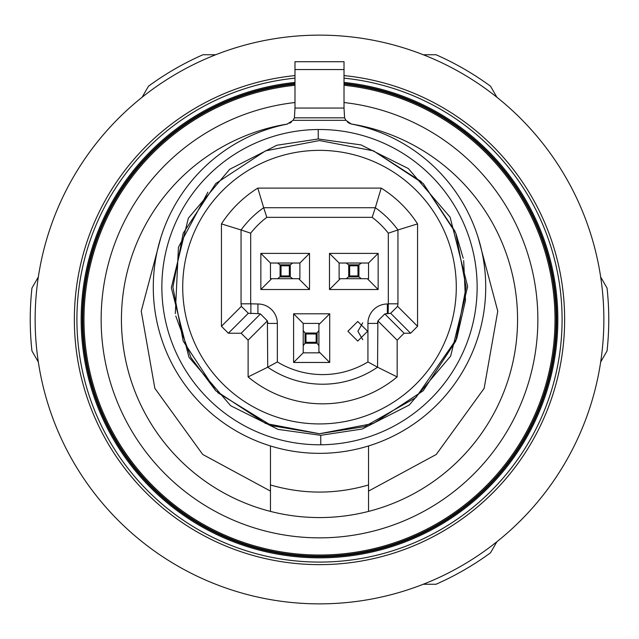 <?xml version="1.0" encoding="UTF-8"?>
<svg xmlns="http://www.w3.org/2000/svg" width="639" height="639" viewBox="0 0 639 639"><rect width="100%" height="100%" fill="white"/><g stroke="black" fill="none" stroke-linecap="round" stroke-linejoin="round"><path stroke-width="0.96" d="M38.332 276.991L31.95 288.053A289.267 289.267 0 0 0 31.95 350.947L38.332 362.009M423.274 584.254L436.038 584.254A289.267 289.267 0 0 0 490.512 552.799L496.894 541.744M600.668 362.009L607.05 350.947A289.267 289.267 0 0 0 607.05 288.053L600.668 276.991M496.894 97.256L490.512 86.201A289.267 289.267 0 0 0 436.038 54.746L423.274 54.746M215.726 54.746L202.962 54.746A289.267 289.267 0 0 0 148.488 86.201L142.106 97.256M270.473 445.95L270.473 484.969C303.158 494.45 335.842 494.45 368.527 484.969L368.527 511.408A198.074 198.074 0 0 0 351.41 124.014M368.527 484.969L368.527 445.95L368.527 491.095L436.245 454.481L484.146 388.36L497.765 311.169L478.284 238.043M347.56 122.057L347.384 121.905A9.809 9.809 0 0 0 351.905 124.126A166.204 166.204 0 0 1 319.5 453.347A166.204 166.204 0 0 1 287.095 124.126L293.085 120.316L294.403 117.832L294.986 108.047L344.014 108.047L344.597 117.832L294.403 117.832M362.744 322.823L357.904 331.266L362.744 339.708M367.593 331.266L357.744 341.074L347.904 331.266L357.744 321.465L367.593 331.266M294.986 84.164A236.606 236.606 0 0 0 83.206 331.777A236.606 236.606 0 0 0 319.5 556.106A236.606 236.606 0 0 0 555.794 331.777A236.606 236.606 0 0 0 344.014 84.164M344.014 102.528A218.354 218.354 0 0 1 537.511 331.777A218.354 218.354 0 0 1 319.5 537.854A218.354 218.354 0 0 1 101.146 319.5A218.354 218.354 0 0 1 294.986 102.528M351.202 123.958L345.915 120.316L344.597 117.832M345.915 120.316L293.085 120.316M344.014 69.555L294.986 69.555L294.986 61.711L344.014 61.711L344.014 108.047M289.715 123.207L291.44 122.057M294.986 69.555L294.986 108.047M466.095 287.143L455.799 341.098L423.154 390.796L373.464 423.441L319.5 433.737L265.536 423.441L215.846 390.796L183.201 341.098L172.905 287.143L183.201 233.179L215.846 183.481L265.536 150.844L319.5 140.548L373.464 150.844L423.154 183.481L455.799 233.179L466.095 287.143M182.714 287.143A136.786 136.786 0 0 1 319.5 150.357A136.786 136.786 0 0 1 456.286 287.143A136.786 136.786 0 0 1 319.5 423.929A136.786 136.786 0 0 1 182.714 287.143M160.716 238.035L141.235 311.153L154.854 388.344L202.739 454.473L270.473 491.095L270.473 484.969L270.473 511.408A198.074 198.074 0 0 0 368.527 511.408A198.074 198.074 0 0 1 270.473 511.408L270.473 491.095M287.59 124.014A198.074 198.074 0 0 0 270.473 511.408A198.074 198.074 0 0 1 121.426 319.5M397.162 340.164L397.162 376.93A116.689 116.689 0 0 1 248.116 376.93L248.116 340.164L267.39 320.882L260.456 313.949L241.183 333.231L228.379 333.231L221.445 326.297L221.445 223.89A116.689 116.689 0 0 1 257.797 188.106L381.203 188.106A116.689 116.689 0 0 1 417.555 223.89L417.555 326.297L410.621 333.231L404.096 333.231L384.814 313.949L377.881 320.882L397.162 340.164L404.096 333.231M241.183 333.231L248.116 340.164M381.203 188.106L375.317 207.715L263.683 207.715L266.814 217.34L372.186 217.34L375.317 207.715A97.072 97.072 0 0 1 397.945 229.96L388.32 233.187L388.32 303.813L397.945 303.813L397.945 229.96L417.555 223.89M397.945 303.813L397.61 306.353L390.677 313.286L388.137 313.613L388.32 303.813M259.522 313.749A9.809 9.809 0 0 0 257.924 313.613L248.323 313.286L241.39 306.353L241.055 303.813L250.68 303.813L250.68 233.187L241.055 229.96A97.072 97.072 0 0 1 263.683 207.715L257.797 188.106M241.055 303.813L241.055 229.96L221.445 223.89M267.39 320.882L267.725 367.193L248.116 376.93M250.68 303.813L257.924 303.996A19.434 19.434 0 0 1 277.35 323.422L277.35 361.954L267.725 367.193A97.072 97.072 0 0 0 377.545 367.193L397.162 376.93M277.35 361.954A87.455 87.455 0 0 0 367.928 361.954L377.545 367.193L377.881 320.882M384.814 313.949L388.137 313.613M257.924 303.996L257.924 313.613L260.456 313.949M277.35 323.422L267.725 323.422A9.809 9.809 0 0 0 267.597 321.824M377.681 321.824A9.809 9.809 0 0 0 377.545 323.422L367.928 323.422A19.434 19.434 0 0 1 387.354 303.996L387.354 313.613A9.809 9.809 0 0 0 385.756 313.749M367.928 323.422L367.928 361.954M388.32 233.187A87.455 87.455 0 0 0 372.186 217.34M266.814 217.34A87.455 87.455 0 0 0 250.68 233.187M387.354 303.996L388.137 303.996M318.909 324.596L329.716 313.797L329.716 362.465L293.597 362.465L293.597 313.797L329.716 313.797M293.597 313.797L303.221 323.422L303.221 352.84L293.597 362.465M329.716 362.465L318.909 351.666M367.353 278.708L378.152 289.507L329.484 289.507L329.484 253.395L378.152 253.395L378.152 289.507M378.152 253.395L368.527 263.02L368.527 278.708L346.29 278.708L349.669 275.944L349.669 265.784L346.29 263.02L339.109 263.02L339.109 278.708L346.29 278.708M329.484 253.395L339.109 263.02M329.484 289.507L340.291 278.708M270.473 263.02L270.473 278.708L277.653 278.708L281.032 275.944L281.032 265.784L277.653 263.02L270.473 263.02L260.848 253.395L309.516 253.395L309.516 289.507L260.848 289.507L260.848 253.395M260.848 289.507L271.647 278.708M309.516 289.507L298.709 278.708M309.516 253.395L299.891 263.02L299.891 278.708L277.653 278.708M299.891 263.02L292.71 263.02L290.282 264.842L290.282 276.895L292.71 278.708M277.653 263.02L292.71 263.02M290.282 276.895L289.331 275.944L281.032 275.944M281.032 265.784L289.331 265.784L290.282 264.842M368.527 263.02L361.347 263.02L358.934 264.826L358.918 276.895L361.347 278.708M349.669 265.784L357.968 265.784L358.918 264.842L348.702 264.826M346.29 263.02L361.347 263.02M348.702 276.903L358.934 276.903L357.968 275.944L349.669 275.944M303.221 330.603L305.985 333.981L316.145 333.981L318.909 330.603L318.909 323.422L303.221 323.422M318.909 330.603L318.909 352.84L303.221 352.84M318.909 345.659L317.096 343.231L305.043 343.231L303.221 345.659M305.043 343.231L305.985 342.28L305.985 333.981M316.145 333.981L316.145 342.28L317.096 343.231M319.5 603.863A284.363 284.363 0 0 0 603.863 319.5A284.363 284.363 0 0 0 319.5 35.137A284.363 284.363 0 0 0 35.137 319.5A284.363 284.363 0 0 0 319.5 603.863M294.986 75.586A245.136 245.136 0 0 0 74.667 331.769A245.136 245.136 0 0 0 319.5 564.636A245.136 245.136 0 0 0 564.333 331.769A245.136 245.136 0 0 0 344.014 75.586M294.986 78.15A242.588 242.588 0 0 0 77.223 331.769A242.588 242.588 0 0 0 319.5 562.088A242.588 242.588 0 0 0 561.777 331.769A242.588 242.588 0 0 0 344.014 78.15M319.5 556.793A237.293 237.293 0 0 1 82.519 331.777A237.293 237.293 0 0 1 294.986 83.477A237.293 237.293 0 0 0 82.519 331.777A237.293 237.293 0 0 0 319.5 556.793A237.293 237.293 0 0 0 556.481 331.777A237.293 237.293 0 0 0 344.014 83.477M320.73 435.311L278.037 429.392L230.695 405.749L188.912 357.153L171.332 287.758L188.337 218.211L229.721 169.271L276.863 145.237L318.27 138.975L360.963 144.893L408.305 168.528L450.088 217.124L467.668 286.528L450.663 356.075L409.279 405.014L362.137 429.041L320.73 435.311L320.802 444.776A157.641 157.641 0 0 1 161.859 287.143A157.641 157.641 0 0 1 318.198 129.501A157.641 157.641 0 0 1 319.5 129.501A157.641 157.641 0 0 1 477.141 286.488A157.641 157.641 0 0 1 320.802 444.776M318.27 138.975L318.198 129.501M207.859 192.139L178.433 247.269L175.318 313.605M175.773 316.009L190.989 357.68L215.718 390.677M217.731 392.658L271.567 425.678L319.5 433.737L364.677 426.596L415.917 397.562L456.733 338.686L465.496 300.362L463.674 260.616M294.986 85.267A235.519 235.519 0 0 0 83.981 319.5A235.519 235.519 0 0 0 319.5 555.019A235.519 235.519 0 0 0 554.692 331.777A235.519 235.519 0 0 0 344.014 85.267M463.211 258.236L455.855 233.323M455.04 231.302L423.266 183.593M421.285 181.644L373.599 150.9M417.555 326.297L397.61 306.353M241.39 306.353L221.445 326.297M410.621 333.231L390.677 313.286M248.323 313.286L228.379 333.231M250.863 303.996L250.863 313.613M290.298 276.903L280.066 276.903L280.082 264.842L290.298 264.826M289.331 265.784L289.331 275.944M348.718 276.895L348.718 264.842M357.968 265.784L357.968 275.944M305.043 333.031L317.096 333.031M305.027 333.015L305.027 343.247M317.112 343.247L317.112 333.015M316.145 342.28L305.985 342.28M294.986 82.415A238.347 238.347 0 0 0 81.472 331.777A238.347 238.347 0 0 0 319.5 557.847A238.347 238.347 0 0 0 557.527 331.777A238.347 238.347 0 0 0 344.014 82.415M347.384 121.905L349.277 123.199"/></g></svg>
